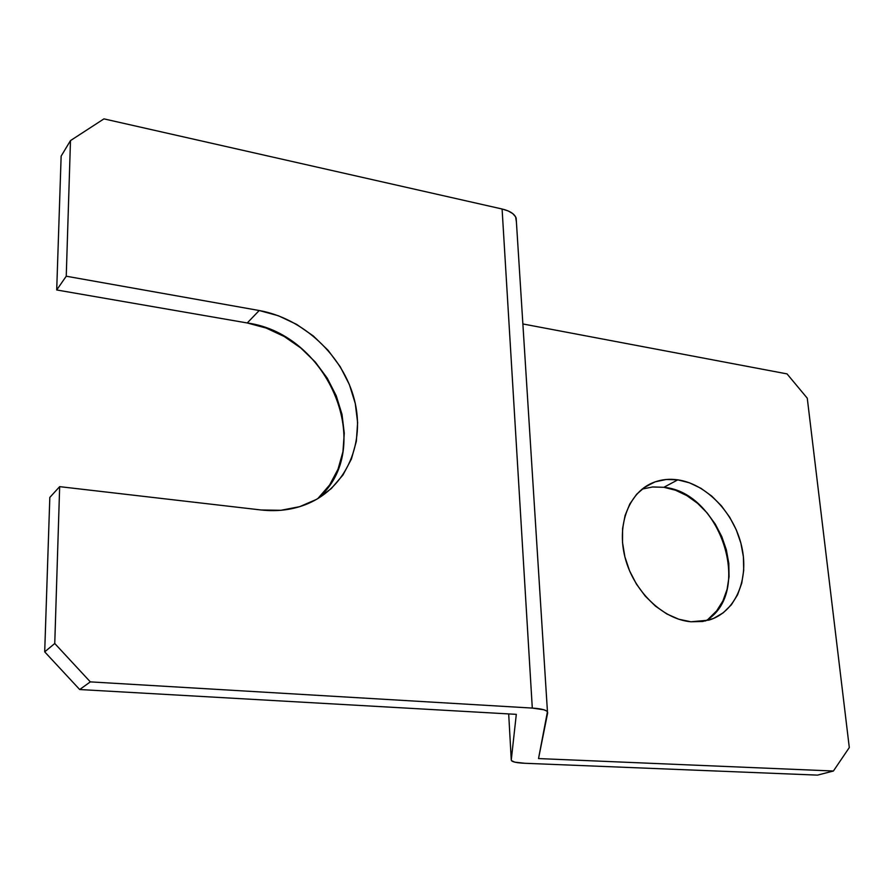 <?xml version="1.0" encoding="UTF-8"?>
<svg xmlns="http://www.w3.org/2000/svg" width="894" height="894" viewBox="0 0 894 894"><rect width="100%" height="100%" fill="white"/><g stroke="black" fill="none" stroke-linecap="round" stroke-linejoin="round"><path stroke-width="1.34" d="M652.352 486.984L663.862 487.297L677.797 479.843C706.439 483.922 734.13 512.966 741.651 546.29C749.384 579.58 735.438 612.412 708.752 620.157L690.917 621.777L702.662 621.486L713.58 618.436L723.268 612.781L731.37 604.78L737.606 594.756L741.752 583.134L743.707 570.338L743.406 556.861L740.891 543.194L736.265 529.818L729.694 517.224L721.413 505.836L711.736 496.092L700.974 488.325L689.531 482.838L677.797 479.843L666.22 479.486L655.224 481.821L645.233 486.794L636.651 494.259L629.834 503.937L625.074 515.514L622.593 528.522L622.515 542.457L624.872 556.761L629.577 570.853L636.45 584.128L645.2 596.052L655.481 606.143L666.835 613.966L678.814 619.24L690.917 621.777C662.733 619.341 633.589 591.157 625.062 557.521C616.346 523.906 629.521 491.298 654.106 482.235C661.56 479.463 669.461 478.659 677.797 479.843L663.862 487.297L652.721 486.951L642.104 489.096M54.758 643.501L44.7 651.849L49.818 497.422L59.663 486.649L54.758 643.501L59.663 486.649L260.992 509.971L280.872 510.295L299.669 506.663L316.677 499.31L331.283 488.582L342.994 474.96L351.42 459.002L356.337 441.334L357.622 422.605L355.264 403.485L349.398 384.643L340.234 366.719L328.098 350.336L313.403 336.043L296.629 324.377L278.358 315.75L259.215 310.52L66.245 276.212L56.702 289.969L61.138 156.126L70.481 140.604L66.245 276.212L70.481 140.604L103.939 118.88L502.093 209.006L532.299 708.082C540.892 708.651 545.943 709.858 547.452 711.702L538.523 758.57L547.698 712.73L546.904 711.143L543.932 709.78L532.299 708.082L90.328 681.876L54.758 643.501L90.328 681.876L532.299 708.082L502.093 209.006L508.183 210.939L512.798 213.632L515.614 216.862L516.397 221.857L516.162 218.125C514.631 213.957 509.949 210.906 502.093 209.006L103.939 118.88L70.481 140.604L61.138 156.126L56.702 289.969L247.236 322.969L266.155 328.053L284.203 336.49L300.753 347.956L315.258 361.992L327.226 378.128L336.245 395.785L342 414.369L344.268 433.232L342.95 451.716L338.033 469.171L329.651 484.939L317.739 498.684C376.497 448.788 329.405 334.11 247.236 322.969L259.215 310.52C303.401 318.42 343.005 355.834 354.236 399.149C365.601 442.407 346.838 487.185 307.681 503.758C293.366 509.736 277.799 511.815 260.992 509.971L59.663 486.649L49.818 497.422L44.7 651.849L79.689 689.531L516.307 714.351L511.267 760.001L508.686 713.915L511.267 760.001L516.307 714.351L79.689 689.531L90.328 681.876L79.689 689.531L44.7 651.849L54.758 643.501M524.744 763.275C517.157 762.928 512.731 762.046 511.446 760.615L514.765 762.146L524.744 763.275L817.518 775.12L524.744 763.275M705.433 620.995C753.541 593.493 721.089 492.303 663.862 487.297L675.506 490.225L686.86 495.634L697.532 503.288L707.12 512.921L715.312 524.163L721.793 536.623L726.353 549.844L728.811 563.376L729.057 576.708L727.079 589.381L722.911 600.902L716.686 610.837L708.607 618.771M849.3 747.563L807.271 398.199L849.3 747.563L833.398 771.019L538.523 758.57L833.398 771.019L817.518 775.12L833.398 771.019L849.3 747.563M523.035 323.986L787.033 373.893L807.271 398.199L787.033 373.893L523.035 323.986M56.702 289.969L66.245 276.212L259.215 310.52L247.236 322.969L56.702 289.969M643.613 487.934L654.106 482.235M547.452 711.702L516.162 218.125"/></g></svg>
